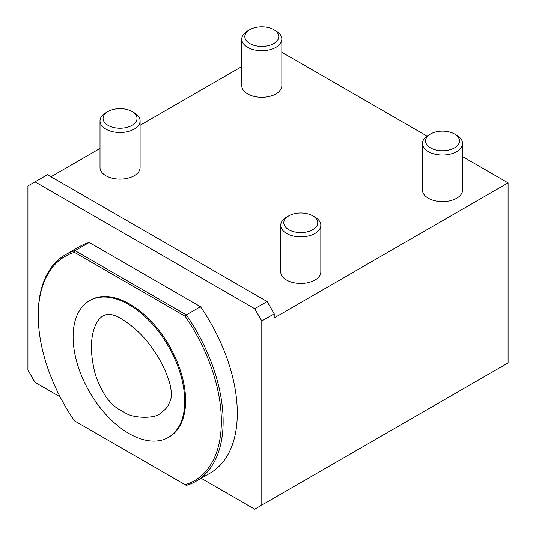 <?xml version="1.0" encoding="UTF-8"?>
<svg xmlns="http://www.w3.org/2000/svg" width="536" height="536" viewBox="0 0 536 536"><rect width="100%" height="100%" fill="white"/><g stroke="black" fill="none" stroke-linecap="round" stroke-linejoin="round"><path stroke-width="0.8" d="M168.425 404.935C167.453 407.306 164.78 410.073 160.411 413.243C155.413 418.83 133.417 418.448 125.357 412.934C119.005 409.236 116.285 409.189 106.986 398.335C99.709 387.133 95.314 376.942 93.793 367.776C87.247 337.211 95.582 319.717 103.468 315.644C107.528 314.371 107.548 312.843 117.706 316.642C132.539 325.071 144.445 336.219 153.417 350.102C161.088 360.668 166.75 372.54 170.408 385.719C172.686 398.858 170.294 399.957 168.425 404.935M73.104 336.836A78.933 45.573 -120 0 0 107.555 416.264A78.933 45.573 -120 0 0 168.378 437.41A78.933 45.573 -120 0 0 168.378 346.269A78.933 45.573 -120 0 0 89.452 300.703A78.933 45.573 -120 0 0 73.104 336.836M38.244 315.684L38.244 314.659A130.737 75.482 60 0 1 65.318 254.814A130.737 75.482 60 0 1 75.067 250.66L186.307 314.88L200.477 306.699A130.737 75.482 60 0 1 210.226 473.067L196.055 481.254A130.737 75.482 60 0 1 186.307 485.408L185.121 484.725A129.484 74.759 -120 0 0 185.121 316.247L74.477 252.362A129.484 74.759 -120 0 0 38.244 315.684A129.484 74.759 -120 0 0 74.477 420.847L75.067 421.182M185.121 316.247L186.307 314.88A130.737 75.482 60 0 1 196.055 481.254M65.318 254.814L79.496 246.627A130.737 75.482 60 0 1 89.237 242.473L75.067 250.66L74.477 252.362M168.378 437.41L169.262 436.9A78.933 45.573 -120 0 0 169.262 345.76A78.933 45.573 -120 0 0 90.336 300.187L89.452 300.703M89.237 242.473L200.477 306.699M74.477 420.847L185.121 484.725M430.522 134.007L428.351 135.266A20.046 11.571 0 0 0 422.475 143.447A20.046 11.571 0 0 0 428.351 151.634A20.046 11.571 0 0 0 450.193 154.14A20.046 11.571 0 0 0 462.568 143.447A20.046 11.571 0 0 0 456.699 135.266L454.521 134.007A16.971 9.795 180 0 1 454.521 147.869A16.971 9.795 180 0 1 430.522 147.869A16.971 9.795 180 0 1 430.522 134.007A16.971 9.795 180 0 1 454.521 134.007L456.699 135.266M462.568 143.447L462.568 190.039A20.046 11.571 180 0 1 450.193 200.732A20.046 11.571 180 0 1 428.351 198.226A20.046 11.571 180 0 1 422.475 190.039L422.475 143.447M288.777 215.847L286.606 217.1A20.046 11.571 0 0 0 280.73 225.281A20.046 11.571 0 0 0 280.777 226.058A20.046 11.571 0 0 0 301.446 236.852A20.046 11.571 0 0 0 320.823 225.281A20.046 11.571 0 0 0 320.783 224.51A20.046 11.571 0 0 0 314.954 217.1L312.776 215.847A16.971 9.795 180 0 1 317.714 222.118A16.971 9.795 180 0 1 294.813 231.947A16.971 9.795 180 0 1 288.777 215.847A16.971 9.795 180 0 1 312.776 215.847M320.823 225.281L320.823 271.873A20.046 11.571 180 0 1 301.446 283.444A20.046 11.571 180 0 1 280.777 272.65A20.046 11.571 180 0 1 280.73 271.873L280.73 225.281M249.796 29.668L247.625 30.927A20.046 11.571 0 0 0 241.756 39.108A20.046 11.571 0 0 0 247.625 47.295A20.046 11.571 0 0 0 269.467 49.801A20.046 11.571 0 0 0 281.842 39.108A20.046 11.571 0 0 0 275.973 30.927L273.802 29.668A16.971 9.795 180 0 1 273.802 43.53A16.971 9.795 180 0 1 249.796 43.53A16.971 9.795 180 0 1 249.796 29.668A16.971 9.795 180 0 1 273.802 29.668L275.973 30.927M281.842 39.108L281.842 85.7A20.046 11.571 180 0 1 269.467 96.393A20.046 11.571 180 0 1 247.625 93.887A20.046 11.571 180 0 1 241.756 85.7L241.756 39.108M108.051 111.508L105.88 112.761A20.046 11.571 0 0 0 100.011 120.942A20.046 11.571 0 0 0 105.88 129.129A20.046 11.571 0 0 0 127.729 131.635A20.046 11.571 0 0 0 140.097 120.942A20.046 11.571 0 0 0 134.228 112.761L132.057 111.508A16.971 9.795 180 0 1 132.057 125.364A16.971 9.795 180 0 1 108.051 125.364A16.971 9.795 180 0 1 108.051 111.508A16.971 9.795 180 0 1 132.057 111.508L134.228 112.761M140.097 120.942L140.097 167.534A20.046 11.571 180 0 1 127.729 178.227A20.046 11.571 180 0 1 105.88 175.721A20.046 11.571 180 0 1 100.011 167.534L100.011 120.942M281.842 52.267L427.045 136.097M462.568 156.606L508.081 182.876L274.204 317.908L274.204 313.815L267.116 301.54L47.409 174.696L35.008 181.858L254.714 308.703L261.796 320.977L261.796 505.106L254.714 509.2L201.181 478.293M261.796 505.106L508.081 362.919L508.081 182.876M50.953 176.739L100.011 148.418M140.097 125.277L241.756 66.585M60.086 396.834L35.008 382.356L27.919 370.081L27.919 185.945L35.008 181.858M267.116 301.54L254.714 308.703M261.796 320.977L274.204 313.815"/></g></svg>

